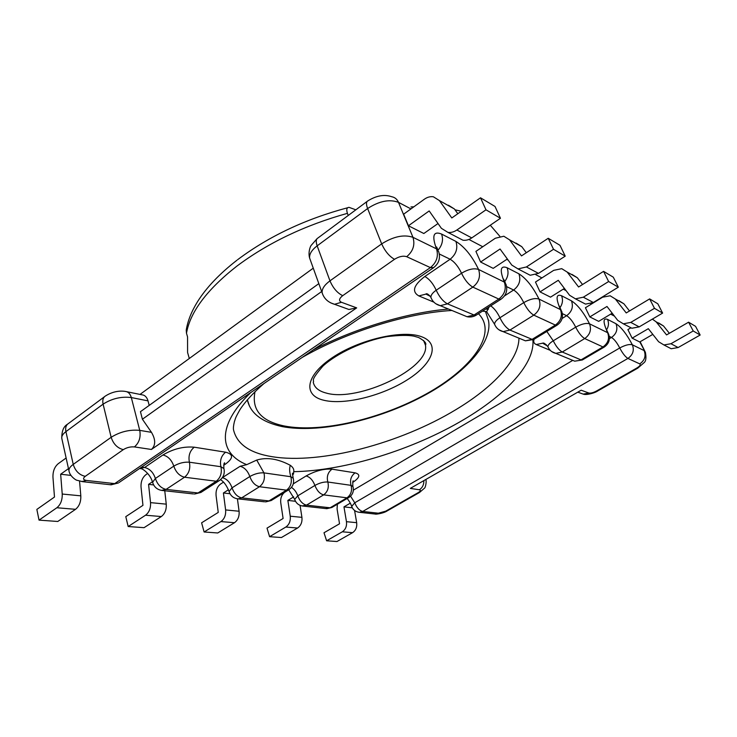 <?xml version="1.0" encoding="UTF-8"?>
<svg xmlns="http://www.w3.org/2000/svg" width="737" height="737" viewBox="0 0 737 737"><rect width="100%" height="100%" fill="white"/><g stroke="black" fill="none" stroke-linecap="round" stroke-linejoin="round"><path stroke-width="1.11" d="M348.233 215.471L347.413 213.343C304.694 225.292 267.752 242.961 236.577 266.352C206.839 289.77 190.137 312.073 186.489 333.244L186.231 330.093C187.723 320.917 191.519 311.41 197.599 301.58C206.378 287.596 219.488 273.814 236.918 260.244M489.23 306.795L486.65 311.714L494.582 324.289C494.545 322.318 496.333 320.134 499.926 317.758C497.355 312.341 494.287 308.361 490.722 305.837M410.979 206.922L413.872 206.802M454.987 209.778L461.334 211.27M490.289 225.227L499.833 236.301M140.002 394.415L313.262 268.167M126.81 391.734L141.873 394.792C144.848 395.087 146.893 397.105 148.008 400.864L131.324 397.556L139.744 430.38L151.472 432.343C155.756 439.676 155.737 445.388 151.407 449.469L356.68 307.873L341.443 302.281C338.596 300.816 339.011 298.614 342.705 295.666L394.516 259.304C399.113 256.448 403.167 255.573 406.686 256.697L430.399 267.605L433.678 267.623M148.008 400.864L149.196 405.396M151.472 432.343L142.407 419.224L321.673 291.53M318.826 283.634L140.454 411.679L142.407 419.224M343.893 307.661L348.923 309.485L356.68 307.873M186.489 333.244L187.557 336.91L187.585 352.498L189.289 358.504M347.413 213.343C346.197 209.446 346.758 207.447 349.089 207.364L355.833 209.824M222.316 477.705L240.115 466.281L246.72 464.66L256.725 460.072L263.957 472.878L290.857 476.728L293.234 478.239C294.358 483.103 292.847 486.954 288.711 489.792L286.509 490.151L268.95 500.93L271.188 500.543L288.711 489.792L294.689 499.373L297.776 495.844C296.458 492.076 294.358 489.267 291.465 487.397M292.469 474.739L293.492 474.103L293.713 471.68C294.201 469.432 293.068 467.313 290.314 465.323C278.052 458.773 266.849 457.023 256.725 460.072M507.351 258.991L493.2 268.36L480.607 262.031L475.909 251.381L495.338 238.235L503.841 236.236L509.571 239.838L521.492 255.905L548.227 238.281L553.515 249.29L526.411 266.951L538.498 273.372L530.198 275.26L524.937 272.524M564.413 288.425L550.521 297.158L540.037 291.889L535.477 282.041L553.717 270.341L561.732 268.664L567.177 272.064L578.582 286.997L603.575 271.363L608.633 281.525L583.336 297.195L593.34 302.511L585.537 304.105L580.553 301.507M612.198 313.216L598.693 321.36L589.821 316.91L585.418 307.744L602.59 297.204L610.153 295.786L615.331 299.001L626.22 312.939L649.647 298.909L654.484 308.333L630.78 322.401L639.2 326.878L631.849 328.241L627.123 325.782M652.816 334.377L639.734 341.977L632.143 338.163L627.887 329.605L630.964 327.781M438.018 223.523L423.839 233.509L408.436 225.771L403.636 214.191L424.365 199.22C427.322 197.138 430.334 196.328 433.393 196.779L439.409 200.584L451.809 217.959L480.506 197.802L485.978 209.805L456.876 230.008L471.763 237.913C468.861 239.847 465.904 240.612 462.91 240.198L457.373 237.305M609.407 338.698L611.507 337.454C614.225 339.158 616.97 342.668 619.743 347.975C625.262 345.017 629.472 343.958 632.374 344.815C634.419 350.324 632.926 354.865 627.915 358.431L362.715 511.45L378.348 513.201L385.709 511.174L418.082 492.712C420.541 491.183 420.974 490.197 419.381 489.773L410.306 488.401L581.18 390.214L588.789 393.005C590.659 393.401 593.248 392.729 596.546 390.988L636.74 368.076C639.882 366.142 640.895 364.741 639.771 363.885L627.915 358.431C625.271 356.8 622.544 353.318 619.743 347.975L354.755 502.791L351.678 506.466M79.559 481.16L80.812 495.844C81.015 501.814 79.255 506.31 75.533 509.322L57.781 521.474L39.033 520.129L36.85 509.414L54.483 497.033L52.963 477.272C52.797 471.33 54.566 466.797 58.26 463.674L66.127 457.999M39.033 520.129L56.869 507.747C60.609 504.679 62.396 500.11 62.221 494.039L80.812 495.844M68.477 468.631L60.655 474.223L62.221 494.039M456.876 230.008C453.937 231.998 450.952 232.791 447.921 232.385L441.389 228.313L429.192 210.939L408.436 225.771M480.506 197.802L495.015 206.471L500.451 218.263L471.763 237.913M500.451 218.263L485.978 209.805M448.446 205.208L454.397 208.967L439.409 200.584M457.824 213.73L454.397 208.967M164.756 490.759L166.258 504.154C166.571 509.663 164.931 513.79 161.32 516.554L144.065 527.674L128.174 526.531L125.787 516.646L142.95 505.342L141.043 487.102C140.758 481.62 142.407 477.456 145.99 474.61L147.704 473.449M128.174 526.531L145.53 515.218C149.16 512.418 150.827 508.217 150.532 502.625L148.57 484.356L152.439 481.768M237.415 498.82L239.092 511.238C239.488 516.351 237.95 520.175 234.467 522.717L217.756 532.971L204.112 531.985L201.606 522.809L218.244 512.408L216.07 495.485C215.701 490.391 217.249 486.54 220.713 483.923L223.504 482.136M204.112 531.985L220.934 521.575C224.444 518.995 226.001 515.108 225.614 509.93L223.403 492.979L228.47 489.755M300.07 505.37L301.921 517.346C302.382 522.118 300.926 525.674 297.564 528.033L285.836 527.047C289.226 524.652 290.691 521.041 290.249 516.213L287.863 500.405L293.695 496.858M285.836 527.047L269.585 536.693L281.423 537.54L297.564 528.033M284.5 492.371C281.562 494.905 280.309 498.35 280.751 502.708L283.1 518.489L267.015 528.125L269.585 536.693M354.58 510.474L356.671 522.671C357.169 527.139 355.796 530.474 352.562 532.667L342.3 531.81C345.561 529.581 346.943 526.2 346.464 521.685L343.967 506.872L350.287 503.168M342.3 531.81L326.611 540.783L336.975 541.529L352.562 532.667M337.353 504.246L337.076 509L339.536 523.786L324.004 532.759L326.611 540.783M526.411 266.951L518.01 268.913L511.791 265.071L500.054 249.014L480.607 262.031M548.227 238.281L559.991 245.31L565.224 256.144L538.498 273.372M565.224 256.144L553.515 249.29M516.112 243.109L521.787 246.674L509.571 239.838M526.31 252.727L521.787 246.674M583.336 297.195L575.431 298.835L569.535 295.224L558.287 280.3L540.037 291.889M603.575 271.363L613.295 277.176L618.315 287.181L593.34 302.511M618.315 287.181L608.633 281.525M571.93 274.376L577.32 277.748L567.177 272.064M582.534 284.528L577.32 277.748M630.78 322.401L623.336 323.81L617.744 320.392L606.993 306.472L589.821 316.91M649.647 298.909L657.819 303.791L662.618 313.087L639.2 326.878M662.618 313.087L654.484 308.333M618.767 300.604L623.889 303.791L615.331 299.001M629.518 310.968L623.889 303.791M693.222 330.977L688.598 322.189L695.562 326.353L700.15 335.031L693.222 330.977L670.937 343.737L663.917 344.953L658.602 341.728L648.33 328.684L632.143 338.163M658.62 322.926L663.493 325.957L656.17 321.857L666.561 334.911L688.598 322.189M656.17 321.857L652.365 319.121M700.15 335.031L678.123 347.551L671.186 348.739L666.699 346.408M669.362 333.299L663.493 325.957M352.304 507.839L343.967 506.872M295.5 501.289L287.863 500.405M229.99 493.735L223.403 492.979M153.618 484.937L148.57 484.356M70.918 475.402L60.655 474.223M264.003 383.516C253.086 393.024 245.089 401.711 240.013 409.579C234.661 419.012 235.674 418.22 234.421 421.564C233.518 425.332 233.205 428.05 233.5 429.726C236.89 444.107 249.769 453.098 272.128 456.691C320.687 464.669 400.265 443.379 455.733 409.744C492.694 387.607 518.848 360.126 518.959 338.163M293.713 471.68C345.506 470.74 413.577 449.496 464.024 419.445C506.328 394.452 535.928 362.936 532.768 338.956M313.216 349.9C355.464 328.094 407.478 312.525 448.446 309.052M485.747 309.033L488.318 309.337M151.407 449.469L134.42 446.917C130.504 446.594 126.792 447.497 123.3 449.644L85.252 476.342C82.664 478.47 83.051 479.833 86.422 480.45L114.696 483.619L430.399 267.605C436.691 262.4 438.718 256.154 436.488 248.848L412.969 237.323L398.496 202.353C389.477 198.981 379.187 201.035 367.625 208.525L381.674 243.883L329.964 280.852L317.159 245.836L367.625 208.525C366.059 204.37 366.123 201.837 367.818 200.906C376.404 195.572 384.373 194.181 391.734 196.733C394.848 197.313 397.105 199.183 398.496 202.353L410.942 208.912M468.898 239.442L482.763 246.748M506.752 259.387L508.189 260.143M535.827 274.698L541.907 277.904M563.252 289.153L566.08 290.645M590.834 303.681L591.479 304.022M610.669 314.137L614.446 316.118M290.314 465.323C289.272 468.373 289.457 472.177 290.857 476.728C292.147 482.449 290.691 486.927 286.509 490.151L259.479 486.724L241.653 497.871L268.95 500.93L265.541 501.915L271.188 500.543M216.217 481.233L184.545 477.217L166.083 489.386L198.004 492.97L216.217 481.233C220.575 477.723 222.141 472.878 220.907 466.714L223.937 468.594C225.006 473.688 223.375 477.751 219.036 480.764L216.217 481.233M123.3 449.644C117.413 448.133 113.369 444.015 111.158 437.281L103.097 404.143L65.915 431.633L73.239 464.393L111.158 437.281C120.159 431.716 129.684 429.413 139.744 430.38C140.933 437.308 139.164 442.817 134.42 446.917M246.72 464.66C218.972 453.495 216.217 425.654 250.801 392.535M506.614 286.619L513.634 290.019L504.495 295.906M430.915 296.615L425.949 294.1L418.846 295.924L433.909 302.161M418.846 295.924C411.55 291.677 413.54 285.201 424.825 276.486L450.132 259.24L439.316 253.998M141.642 467.101L144.599 467.488L162.96 454.969C173.177 448.879 183.605 446.281 194.236 447.193L225.596 452.196C233.565 454.232 233.5 458.211 225.43 464.126L223.67 465.268M131.324 397.556C121.338 396.322 111.932 398.524 103.097 404.143C102.268 400.209 103.069 397.483 105.511 395.953C115.202 389.79 123.908 391.154 125.198 391.411C128.183 391.697 130.219 393.742 131.324 397.556M104.488 396.709L68.578 423.416C66.063 425.009 65.169 427.746 65.915 431.633C62.774 434.019 61.401 436.276 61.797 438.414C61.668 431.173 63.575 426.428 67.528 424.199M61.797 438.414L68.992 470.961C68.624 468.925 70.043 466.733 73.239 464.393C75.312 471.026 79.31 475.006 85.252 476.342M222.261 477.788L222.362 477.714C226.793 478.829 230.018 482.201 232.044 487.83L249.825 476.535C247.743 470.879 244.5 467.451 240.115 466.281M263.957 472.878C259.387 472.574 254.68 473.79 249.825 476.535C251.943 482.238 255.159 485.628 259.479 486.724C263.735 483.389 265.228 478.774 263.957 472.878M241.653 497.871C237.305 496.839 234.108 493.486 232.044 487.83L229.087 491.515C230.552 495.909 233.592 498.369 238.208 498.885L241.653 497.871M264.509 501.796L237.139 498.765M229.161 491.782L229.087 491.515C226.692 485.545 223.836 481.602 220.51 479.686M223.947 464.117L225.43 464.126M219.46 480.496L200.869 492.463L194.494 494.048L201.312 492.178M86.422 480.45L81.706 481.565M161.458 490.391L166.083 489.386C161.016 488.226 157.451 484.596 155.378 478.479L173.794 466.134C175.931 472.288 179.515 475.982 184.545 477.217C188.976 473.569 190.588 468.566 189.391 462.21L220.907 466.714C219.672 460.588 221.229 455.752 225.596 452.196M193.435 493.937L162.527 490.51C157.405 489.912 154.097 487.175 152.596 482.32L155.378 478.479C153.351 472.408 149.749 468.741 144.599 467.488L139.8 468.529M68.992 470.961C69.831 476.249 76.095 480.312 76.888 480.248L82.793 481.694L111.094 484.817L118.427 482.956L110.016 484.706M162.96 454.969C168.091 456.295 171.703 460.017 173.794 466.134C178.879 463.131 184.084 461.823 189.391 462.21C188.184 455.89 189.805 450.878 194.236 447.193M639.771 363.885C644.7 360.411 646.156 355.971 644.129 350.572L632.374 344.815C626.818 334.276 621.355 327.246 615.994 323.736L607.509 319.37C602.903 317.758 602.94 322.189 607.629 332.691L589.536 323.829C583.713 312.516 577.688 304.851 571.47 300.843L561.511 295.721C556.02 293.704 555.661 298.328 560.442 309.577L539.023 299.084C532.915 286.886 526.209 278.457 518.912 273.814L507.056 267.715C500.414 265.182 499.502 269.972 504.329 282.087L478.58 269.475C472.187 256.227 464.632 246.886 455.917 241.423L441.564 234.044C433.402 230.81 431.707 235.748 436.488 248.848L438.718 251.732C440.615 258.411 438.782 263.809 433.227 267.927L119.182 482.44M636.74 368.076L637.735 368.168L644.23 362.53C645.99 360.983 646.377 357.574 645.391 352.295L639.817 341.931M518.912 273.814C521.05 280.189 519.29 285.587 513.634 290.019C517.328 292.267 520.7 296.477 523.749 302.631L499.926 317.758C502.92 323.921 506.264 328.02 509.94 330.065L503.122 331.622L525.444 340.835L532.105 339.361L509.94 330.065L533.791 315.141L555.376 325.072L556.969 325.238L533.754 339.481L532.105 339.361L555.376 325.072C560.903 320.927 562.589 315.758 560.442 309.577L561.677 311.226C563.547 317.039 561.981 321.71 556.969 325.238M476.517 314.975L474.057 315.003L447.47 303.847L472.841 287.117L498.802 299.056L474.057 315.003L467.018 316.717L462.91 315.021M342.705 295.666C337.325 293.031 333.078 288.093 329.964 280.852C324.381 284.998 321.774 288.978 322.124 292.792L322.972 295.021M310.415 260.262L309.632 258.079C309.208 254.108 311.714 250.027 317.159 245.836C315.758 241.718 315.98 239.129 317.84 238.069L367.137 201.413M406.686 256.697C413.107 251.289 415.198 244.841 412.969 237.323C403.95 234.255 393.512 236.439 381.674 243.883C385.018 251.234 389.293 256.365 394.516 259.304M495.098 325.45L494.582 324.289C496.194 328.158 499.041 330.6 503.122 331.622L498.848 329.752M533.754 339.481L525.444 340.835L521.529 339.223M533.791 315.141C530.179 313.004 526.835 308.84 523.749 302.631C530.032 299.029 535.126 297.849 539.023 299.084C541.198 305.468 539.447 310.821 533.791 315.141M341.443 302.281L334.534 304.289L330.646 302.843M507.056 267.715C508.871 272.414 508.097 276.992 504.744 281.47M504.329 282.087L505.969 284.242C507.857 290.461 506.162 295.473 500.893 299.286L498.802 299.056C504.679 294.441 506.522 288.784 504.329 282.087M455.917 241.423C458.092 248.341 456.157 254.274 450.132 259.24C454.545 261.884 458.35 266.554 461.537 273.243C468.281 269.208 473.965 267.946 478.58 269.475C480.8 276.403 478.884 282.289 472.841 287.117C468.539 284.611 464.771 279.986 461.537 273.243L436.203 290.231C439.335 296.928 443.084 301.461 447.47 303.847L440.265 305.671L435.908 303.801M424.825 276.486C429.33 279.001 433.116 283.588 436.203 290.231C432.564 292.764 430.804 295.15 430.905 297.389L431.495 298.78M438.091 250.119C442.366 245.006 443.527 239.654 441.564 234.044M302.087 505.951L306.491 505.14C302.714 504.209 299.802 501.114 297.776 495.844L314.911 485.443C316.993 490.741 319.904 493.882 323.644 494.868L346.989 497.825L330.084 507.793L306.491 505.14L323.644 494.868C327.735 491.791 329.126 487.507 327.818 482.016C323.838 481.768 319.536 482.91 314.911 485.443C312.857 480.165 309.918 477.005 306.113 475.955L293.28 483.85M306.113 475.955C315.399 470.823 324.022 468.557 331.991 469.165L355.096 472.85C360.734 474.361 359.932 477.567 352.673 482.459M572.502 360.522L353.373 490.151M615.994 323.736C618.011 329.236 616.519 333.806 611.507 337.454L609.287 336.367M550.263 350.342L536.25 344.538C533.892 343.516 533.183 341.756 534.122 339.26M562.119 318.467L566.624 315.694L562.359 313.63M425.691 479.566L425.691 479.566C426.824 480.165 425.654 487.71 424.411 488.235L419.473 492.509L387.146 510.925C383.618 513.339 375.455 514.546 375.151 514.039L374.175 513.938M292.432 474.084L293.492 474.103M419.381 489.773C422.458 487.765 423.95 484.716 423.849 480.625M418.082 492.712L419.473 492.509M294.782 499.668L294.689 499.373C296.117 503.38 298.936 505.61 303.147 506.07L326.795 508.687L331.862 507.48L348.739 497.549C352.701 494.877 354.101 491.22 352.949 486.567L351.042 485.342L327.818 482.016C326.509 476.563 327.901 472.279 331.991 469.165M385.709 511.174L387.146 510.925M378.348 513.201L375.151 514.039L358.431 512.187M348.739 497.549L346.989 497.825C351.005 494.84 352.36 490.676 351.042 485.342C349.725 480.027 351.079 475.862 355.096 472.85M350.554 496.176L354.755 502.791C356.745 507.719 359.398 510.603 362.715 511.45L359.481 512.307C355.603 511.893 352.959 509.847 351.577 506.172C350.996 504.117 349.531 501.547 347.182 498.461M325.782 508.576L331.862 507.48M571.47 300.843C573.552 306.749 571.94 311.696 566.624 315.694C569.765 317.647 572.796 321.47 575.708 327.173C578.646 332.912 581.65 336.717 584.717 338.569C590.042 334.653 591.645 329.743 589.536 323.829C586.191 322.806 581.585 323.921 575.708 327.173L553.257 340.798C556.113 346.51 559.116 350.241 562.257 352.019L581.014 359.886L602.958 346.952L584.717 338.569L562.257 352.019L555.799 353.373L551.626 351.512M561.511 295.721C563.169 299.701 562.681 303.662 560.046 307.596M588.789 393.005L583.225 394.12L580.093 392.996M596.546 390.988L597.624 391.015L637.735 368.168M548.374 347.744L547.923 346.786C547.941 345.027 549.719 343.027 553.257 340.798L546.836 331.457M547.95 346.298L542.644 343.184L536.25 344.538M546.338 344.741L542.644 343.184C543.62 342.539 545.38 343.737 547.923 346.786C549.452 350.259 552.077 352.461 555.799 353.373L574.703 361.176L582.304 359.978L574.703 361.176L570.972 359.638M604.193 347.081C608.955 343.792 610.42 339.425 608.578 333.981L607.629 332.691C609.711 338.43 608.154 343.193 602.958 346.952L604.193 347.081L582.304 359.978M607.509 319.37C609.029 322.806 608.734 326.261 606.643 329.734M75.533 509.322L56.869 507.747M161.32 516.554L145.53 515.218M234.467 522.717L220.934 521.575M670.937 343.737L678.123 347.551M346.464 521.685L356.671 522.671M290.249 516.213L301.921 517.346M225.614 509.93L239.092 511.238M150.532 502.625L166.258 504.154M423.582 340.476L425.442 345.146C426.806 343.331 424.512 340.78 418.561 337.482L413.761 336.118C408.003 335.031 399.168 335.188 387.247 336.579C363.691 340.715 336.745 353.318 322.935 366.077C308.831 382.429 314.929 379.739 313.253 382.107C314.284 387.459 318.642 391.117 326.307 393.079C358.016 402.494 430.159 368.242 425.442 345.146L423.563 340.448M421.592 336.735C440.873 343.718 432.573 364.032 407.211 379.887C382.07 395.852 344.594 405.239 323.967 400.292C302.999 395.603 305.081 375.907 332.184 357.749C359.002 339.481 402.715 329.476 421.592 336.735M255.039 391.605C251.345 409.763 261.156 421.232 284.454 426.014C321.452 433.181 381.462 418.929 426.594 393.751C471.726 368.74 498.258 333.456 478.46 313.722M485.453 311.502L488.428 320.245C493.246 342.935 463.435 375.953 418.386 398.588C373.613 421.315 317.969 433.384 282.317 426.622C261.902 422.209 250.248 413.254 247.356 399.749M249.318 405.682L247.346 399.758M486.678 311.696L482.532 311.106M451.91 310.48C407.607 312.903 346.768 331.788 302.198 357.427M187.585 352.498L189.308 358.486M223.845 468.299C223.744 464.522 224.002 462.698 224.647 462.845L224.389 463.158M152.596 482.32C150.191 473.504 141.882 468.244 140.933 468.677L139.588 468.502M237.636 259.691C268.858 236.282 305.615 218.944 347.91 207.677M317.094 238.622L311.115 245.439C310.286 246.425 307.974 252.413 309.632 258.079L322.124 292.792C324.004 298.614 328.14 302.446 334.534 304.289L348.923 309.485M505.296 282.768L503.555 279.037M429.772 295.703L425.968 293.934C426.963 293.234 428.612 294.385 430.905 297.389C432.61 301.746 435.733 304.501 440.265 305.671L467.018 316.717C470.298 317.389 473.366 316.873 476.231 315.16L500.893 299.286M437.953 249.944L436.58 246.941M293.123 477.889L292.451 473.209M353.299 480.911C352.848 480.404 352.691 482.173 352.83 486.217M644.728 350.959L640.131 341.747M561.106 310.028L559.061 305.735M577.79 392.158L583.225 394.12C586.468 395.502 595.45 392.692 597.624 391.015M608.099 333.004L605.823 328.306M518.01 268.913L530.198 275.26M575.431 298.835L585.537 304.105M623.336 323.81L631.849 328.241M663.917 344.953L671.186 348.739M447.921 232.385L462.91 240.198"/></g></svg>
